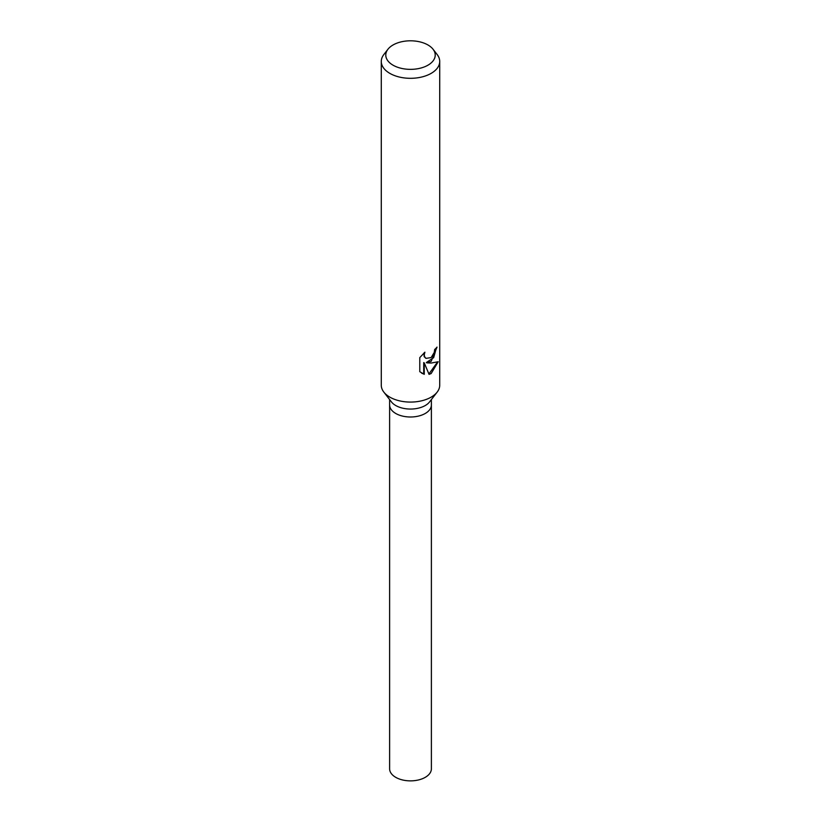 <?xml version="1.0" encoding="UTF-8"?>
<svg xmlns="http://www.w3.org/2000/svg" width="821" height="821" viewBox="0 0 821 821"><rect width="100%" height="100%" fill="white"/><g stroke="black" fill="none" stroke-linecap="round" stroke-linejoin="round"><path stroke-width="1.23" d="M433.067 49.26L437.172 54.555A29.217 16.872 180 0 1 439.717 61.442L439.717 385.213A29.217 16.872 180 0 1 437.172 392.099L429.568 401.91A20.884 12.058 180 0 1 425.268 405.523A20.884 12.058 180 0 1 391.432 401.91L383.828 392.099A29.217 16.872 180 0 1 381.283 385.213L381.283 61.442A29.217 16.872 180 0 1 383.828 54.555L387.933 49.26A24.712 14.275 180 0 1 393.023 44.991A24.712 14.275 180 0 1 433.067 49.26A24.712 14.275 180 0 1 427.977 65.177A24.712 14.275 180 0 1 396.481 66.84A24.712 14.275 180 0 1 387.933 49.26M425.268 413.466A20.884 12.058 180 0 0 431.384 404.938A20.884 12.058 180 0 1 425.268 413.466A20.884 12.058 180 0 1 402.506 416.083A20.884 12.058 180 0 1 389.616 404.938L389.616 399.56M437.172 392.099A29.217 16.872 180 0 1 431.158 397.138A29.217 16.872 180 0 1 383.828 392.099M431.158 361.363L426.828 362.861L431.158 363.056L438.198 361.733L431.158 373.534L429.065 374.386L424.252 362.882L424.252 374.325L419.788 371.708L419.788 357.597L424.909 352.178L424.231 354.949L424.724 356.991L426.058 358.377L431.158 357.566L434.237 352.455L434.668 349.51A29.217 16.872 0 0 0 437.018 347.109L431.158 361.363M439.717 61.442A29.217 16.872 180 0 1 431.158 73.367A29.217 16.872 180 0 1 399.324 77.03A29.217 16.872 180 0 1 381.283 61.442M436.444 347.786L433.652 357.658L426.304 362.564L426.828 362.861M425.812 358.213L424.18 356.683L423.923 353.051M421.645 373.175L423.708 374.017L423.708 362.574L424.252 362.882M428.901 373.986L437.47 362.092M423.708 374.017L424.252 374.325M431.384 405.061L431.384 768.805A20.884 12.058 180 0 1 425.268 777.333A20.884 12.058 180 0 1 402.506 779.95A20.884 12.058 180 0 1 389.616 768.805L389.616 405.061M426.068 358.377L425.535 358.069M431.384 404.938L431.384 399.56"/></g></svg>
